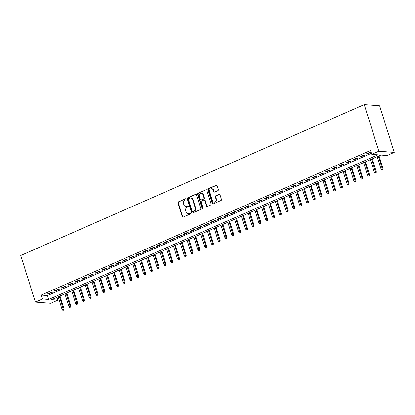 <?xml version="1.0" encoding="UTF-8"?>
<svg xmlns="http://www.w3.org/2000/svg" width="415" height="415" viewBox="0 0 415 415"><rect width="100%" height="100%" fill="white"/><g stroke="black" fill="none" stroke-linecap="round" stroke-linejoin="round"><path stroke-width="0.62" d="M186.107 199.091A0.571 0.493 -85.6 0 0 185.469 198.764L178.393 201.872A0.82 0.706 -85.6 0 0 177.962 202.93L182.263 216.651A0.82 0.706 -85.6 0 0 183.171 217.123L190.252 214.016A0.571 0.493 -85.6 0 0 189.914 212.947L189.001 213.346A2.615 2.262 -85.6 0 1 188.037 213.518A2.615 2.262 -85.6 0 1 186.102 211.842L185.744 210.701A2.615 2.262 -85.6 0 1 187.113 207.324L188.026 206.919A0.571 0.493 -85.6 0 0 187.694 205.856L186.776 206.255A2.615 2.262 -85.6 0 1 185.811 206.426A2.615 2.262 -85.6 0 1 183.881 204.751L183.523 203.609A2.615 2.262 -85.6 0 1 184.888 200.232L185.806 199.828A0.571 0.493 -85.6 0 0 186.107 199.091M217.958 190.61A0.82 0.706 -85.6 0 0 218.383 189.551L217.175 185.702A0.82 0.706 -85.6 0 0 216.272 185.23L208.408 188.685A0.82 0.706 -85.6 0 0 207.982 189.738L212.283 203.464A0.82 0.706 -85.6 0 0 213.186 203.936L221.05 200.481A0.82 0.706 -85.6 0 0 221.48 199.428L220.023 194.775A0.82 0.706 -85.6 0 0 219.115 194.303L215.748 195.781A0.82 0.706 -85.6 0 0 215.323 196.84L216.044 199.143A2.189 1.893 -85.6 0 1 214.093 202.11A2.189 1.893 -85.6 0 1 212.48 200.71L209.648 191.673A2.189 1.893 -85.6 0 1 211.598 188.711A2.189 1.893 -85.6 0 1 213.211 190.112L213.684 191.616A0.82 0.706 -85.6 0 0 214.591 192.083L217.958 190.61M371.716 154.339L378.843 151.21L364.235 104.596L20.75 255.495L35.358 302.11L42.486 298.976L48.731 299.459L377.961 154.821L371.716 154.339L370.496 150.458L41.267 295.091L42.486 298.976M196.456 194.806A0.82 0.706 -85.6 0 0 195.548 194.334L187.689 197.789A0.82 0.706 -85.6 0 0 187.258 198.842L191.559 212.568A0.82 0.706 -85.6 0 0 192.467 213.04L200.326 209.585A0.82 0.706 -85.6 0 0 200.756 208.532L196.456 194.806M198.048 193.24L205.907 189.785A0.82 0.706 -85.6 0 1 206.815 190.252L211.116 203.978A0.82 0.706 -85.6 0 1 210.69 205.036L207.324 206.514A0.82 0.706 -85.6 0 1 206.421 206.042L204.673 200.476A0.82 0.706 -85.6 0 0 203.77 200.004L201.54 200.985A0.82 0.706 -85.6 0 0 201.109 202.043L202.925 207.837A0.571 0.493 -85.6 0 1 201.991 208.247L197.618 194.293A0.82 0.706 -85.6 0 1 198.048 193.24L205.907 189.785M51.413 292.191L47.341 293.981L48.384 294.064L52.456 292.274L51.413 292.191M58.204 289.214L54.132 291.003L55.169 291.081L59.241 289.291L58.204 289.214M64.989 286.231L60.917 288.02L61.96 288.098L66.032 286.308L64.989 286.231M71.779 283.248L67.707 285.038L68.745 285.115L72.822 283.326L71.779 283.248M78.565 280.265L74.493 282.055L75.535 282.133L79.607 280.343L78.565 280.265M85.355 277.282L81.283 279.072L82.326 279.15L86.398 277.36L85.355 277.282M92.146 274.299L88.073 276.089L89.111 276.172L93.183 274.382L92.146 274.299M98.931 271.317L94.859 273.106L95.901 273.189L99.974 271.4L98.931 271.317M105.721 268.334L101.649 270.124L102.687 270.207L106.759 268.417L105.721 268.334M112.507 265.356L108.434 267.141L109.477 267.224L113.549 265.434L112.507 265.356M119.297 262.373L115.225 264.163L116.262 264.241L120.34 262.451L119.297 262.373M126.087 259.391L122.01 261.18L123.053 261.258L127.125 259.468L126.087 259.391M132.873 256.408L128.8 258.197L129.843 258.275L133.915 256.486L132.873 256.408M139.663 253.425L135.591 255.215L136.628 255.292L140.701 253.503L139.663 253.425M146.448 250.442L142.376 252.232L143.419 252.31L147.491 250.525L146.448 250.442M153.239 247.459L149.167 249.249L150.204 249.332L154.281 247.542L153.239 247.459M160.024 244.477L155.952 246.266L156.995 246.349L161.067 244.56L160.024 244.477M166.814 241.494L162.742 243.283L163.785 243.366L167.857 241.577L166.814 241.494M173.605 238.516L169.528 240.306L170.57 240.384L174.642 238.594L173.605 238.516M180.39 235.533L176.318 237.323L177.361 237.401L181.433 235.611L180.39 235.533M187.181 232.55L183.108 234.34L184.146 234.418L188.218 232.628L187.181 232.55M193.966 229.568L189.894 231.357L190.936 231.435L195.009 229.645L193.966 229.568M200.756 226.585L196.684 228.375L197.722 228.452L201.799 226.663L200.756 226.585M207.547 223.602L203.469 225.392L204.512 225.475L208.584 223.685L207.547 223.602M214.332 220.619L210.26 222.409L211.302 222.492L215.375 220.702L214.332 220.619M221.122 217.636L217.05 219.426L218.088 219.509L222.16 217.719L221.122 217.636M227.908 214.659L223.835 216.443L224.878 216.526L228.95 214.737L227.908 214.659M234.698 211.676L230.626 213.466L231.663 213.543L235.736 211.754L234.698 211.676M241.483 208.693L237.411 210.483L238.454 210.561L242.526 208.771L241.483 208.693M248.274 205.71L244.202 207.5L245.244 207.578L249.316 205.788L248.274 205.71M255.064 202.728L250.987 204.517L252.03 204.595L256.102 202.805L255.064 202.728M261.849 199.745L257.777 201.534L258.82 201.612L262.892 199.828L261.849 199.745M268.64 196.762L264.568 198.552L265.605 198.635L269.677 196.845L268.64 196.762M275.425 193.779L271.353 195.569L272.396 195.652L276.468 193.862L275.425 193.779M282.216 190.801L278.143 192.586L279.181 192.669L283.258 190.879L282.216 190.801M289.001 187.819L284.929 189.608L285.971 189.686L290.044 187.896L289.001 187.819M295.791 184.836L291.719 186.626L292.762 186.703L296.834 184.914L295.791 184.836M302.582 181.853L298.504 183.643L299.547 183.721L303.619 181.931L302.582 181.853M309.367 178.87L305.295 180.66L306.337 180.738L310.41 178.948L309.367 178.87M316.157 175.887L312.085 177.677L313.123 177.755L317.195 175.97L316.157 175.887M322.943 172.905L318.87 174.694L319.913 174.777L323.985 172.988L322.943 172.905M329.733 169.922L325.661 171.711L326.698 171.794L330.776 170.005L329.733 169.922M336.524 166.939L332.446 168.729L333.489 168.812L337.561 167.022L336.524 166.939M343.309 163.961L339.237 165.751L340.279 165.829L344.351 164.039L343.309 163.961M350.099 160.978L346.027 162.768L347.065 162.846L351.137 161.056L350.099 160.978M356.884 157.996L352.812 159.785L353.855 159.863L357.927 158.074L356.884 157.996M363.675 155.013L359.603 156.803L360.64 156.88L364.718 155.091L363.675 155.013M41.267 295.091L47.512 295.573L371.384 153.291M371.005 152.072L366.388 153.82L367.431 153.898L371.077 152.3M57.005 297.327L57.893 300.159L51.647 299.682L380.877 155.044L387.122 155.521L394.25 152.393L379.642 105.778L364.235 104.596M57.893 300.159L50.765 303.292L35.358 302.11M394.25 152.393L378.843 151.21M47.512 295.573L48.731 299.459M48.384 294.064L48.233 293.592M55.169 291.081L55.024 290.609M61.96 288.098L61.809 287.626M68.745 285.115L68.6 284.643M75.535 282.133L75.385 281.661M82.326 279.15L82.175 278.678M89.111 276.172L88.966 275.695M95.901 273.189L95.751 272.717M102.687 270.207L102.541 269.734M109.477 267.224L109.327 266.752M116.262 264.241L116.117 263.769M123.053 261.258L122.907 260.786M129.843 258.275L129.693 257.803M136.628 255.292L136.483 254.82M143.419 252.31L143.268 251.838M150.204 249.332L150.059 248.86M156.995 246.349L156.844 245.877M163.785 243.366L163.635 242.894M170.57 240.384L170.425 239.912M177.361 237.401L177.21 236.929M184.146 234.418L184.001 233.946M190.936 231.435L190.786 230.963M197.722 228.452L197.576 227.98M204.512 225.475L204.367 225.003M211.302 222.492L211.152 222.02M218.088 219.509L217.942 219.037M224.878 216.526L224.728 216.054M231.663 213.543L231.518 213.071M238.454 210.561L238.303 210.089M245.244 207.578L245.094 207.106M252.03 204.595L251.884 204.123M258.82 201.612L258.67 201.14M265.605 198.635L265.46 198.163M272.396 195.652L272.245 195.18M279.181 192.669L279.036 192.197M285.971 189.686L285.821 189.214M292.762 186.703L292.611 186.231M299.547 183.721L299.402 183.248M306.337 180.738L306.187 180.266M313.123 177.755L312.977 177.283M319.913 174.777L319.763 174.305M326.698 171.794L326.553 171.322M333.489 168.812L333.344 168.34M340.279 165.829L340.129 165.357M347.065 162.846L346.919 162.374M353.855 159.863L353.705 159.391M360.64 156.88L360.495 156.408M367.431 153.898L367.28 153.425M185.811 206.426L186.226 206.457A2.615 2.262 -85.6 0 0 187.191 206.286L186.776 206.255M187.694 205.856L188.109 205.887L187.191 206.286M188.037 213.518L188.452 213.549A2.615 2.262 -85.6 0 0 189.416 213.377L189.001 213.346M189.914 212.947L190.329 212.978L189.416 213.377M185.469 198.764L178.808 201.903A0.82 0.706 -85.6 0 0 178.383 202.961L182.683 216.687A0.82 0.706 -85.6 0 0 183.082 217.154M196.056 194.334A0.82 0.706 -85.6 0 0 195.963 194.365L188.104 197.82A0.82 0.706 -85.6 0 0 187.673 198.878L191.979 212.599A0.82 0.706 -85.6 0 0 192.373 213.071M188.752 198.536A0.571 0.493 -85.6 0 0 188.457 199.273L192.228 211.323A0.571 0.493 -85.6 0 0 192.866 211.65L193.831 211.225A2.615 2.262 -85.6 0 0 195.195 207.848L192.617 199.615A2.615 2.262 -85.6 0 0 190.687 197.945A2.615 2.262 -85.6 0 0 189.722 198.111L188.752 198.536M192.653 211.686L193.068 211.717A0.571 0.493 -85.6 0 0 193.281 211.681L192.866 211.65M190.687 197.945L191.102 197.976A2.615 2.262 -85.6 0 1 193.032 199.646L195.615 207.879A2.615 2.262 -85.6 0 1 194.246 211.256L193.281 211.681M204.071 199.952L204.486 199.983A0.82 0.706 -85.6 0 1 205.093 200.507L206.836 206.073A0.82 0.706 -85.6 0 0 207.235 206.546M198.463 193.271A0.82 0.706 -85.6 0 0 198.038 194.324L202.411 208.278A0.571 0.493 -85.6 0 0 202.629 208.574M202.862 194.697A2.189 1.893 -85.6 0 0 201.249 193.302A2.189 1.893 -85.6 0 0 199.299 196.264L200.3 199.449A0.82 0.706 -85.6 0 0 201.202 199.921L203.433 198.941A0.82 0.706 -85.6 0 0 203.864 197.882L202.862 194.697L203.283 194.734A2.189 1.893 -85.6 0 0 201.664 193.333L201.249 193.302M200.901 199.973L201.317 200.004A0.82 0.706 -85.6 0 0 201.617 199.952L201.202 199.921M203.283 194.734L204.279 197.913A0.82 0.706 -85.6 0 1 203.853 198.972L201.617 199.952M211.598 188.711L212.013 188.742A2.189 1.893 -85.6 0 1 213.632 190.143L214.104 191.647A0.82 0.706 -85.6 0 0 214.498 192.119M214.093 202.11L214.514 202.141A2.189 1.893 -85.6 0 0 216.464 199.179L216.044 199.143M219.623 194.303A0.82 0.706 -85.6 0 0 219.53 194.339L216.168 195.818A0.82 0.706 -85.6 0 0 215.738 196.871L216.464 199.179M216.78 185.23A0.82 0.706 -85.6 0 0 216.687 185.261L208.823 188.716A0.82 0.706 -85.6 0 0 208.397 189.774L212.698 203.5A0.82 0.706 -85.6 0 0 213.097 203.967M62.841 310.368L63.936 310.104L62.841 310.368L62.084 309.466L64.055 308.988L59.993 296.014M63.521 310.072L59.35 296.294M62.084 309.466L58.126 296.834M64.055 308.988L63.936 310.104M69.627 307.385L70.721 307.121L69.627 307.385L68.874 306.483L70.846 306.005L66.779 293.032M70.306 307.09L66.135 293.317M68.874 306.483L64.916 293.851M70.846 306.005L70.721 307.121M76.417 304.408L77.512 304.138L76.417 304.408L75.66 303.5L77.631 303.023L73.569 290.049M77.097 304.107L72.926 290.334M75.66 303.5L71.702 290.868M77.631 303.023L77.512 304.138M83.202 301.425L84.302 301.155L83.202 301.425L82.45 300.522L84.421 300.04L80.354 287.066M83.882 301.124L79.711 287.351M82.45 300.522L78.492 287.886M84.421 300.04L84.302 301.155M89.993 298.442L91.087 298.172L89.993 298.442L89.241 297.539L91.212 297.057L87.145 284.083M90.672 298.141L86.502 284.368M89.241 297.539L85.277 284.903M91.212 297.057L91.087 298.172M96.783 295.459L97.878 295.195L96.783 295.459L96.026 294.557L97.997 294.074L93.93 281.105M97.458 295.158L93.292 281.386M96.026 294.557L92.068 281.925M97.997 294.074L97.878 295.195M103.568 292.476L104.663 292.212L103.568 292.476L102.816 291.574L104.788 291.097L100.721 278.123M104.248 292.181L100.077 278.403M102.816 291.574L98.858 278.942M104.788 291.097L104.663 292.212M110.359 289.494L111.453 289.229L110.359 289.494L109.602 288.591L111.573 288.114L107.511 275.14M111.038 289.198L106.868 275.42M109.602 288.591L105.643 275.959M111.573 288.114L111.453 289.229M117.144 286.511L118.239 286.246L117.144 286.511L116.392 285.608L118.363 285.131L114.296 272.157M117.824 286.215L113.653 272.437M116.392 285.608L112.434 272.977M118.363 285.131L118.239 286.246M123.935 283.528L125.029 283.263L123.935 283.528L123.177 282.625L125.154 282.148L121.087 269.174M124.614 283.232L120.443 269.46M123.177 282.625L119.219 269.994M125.154 282.148L125.029 283.263M130.725 280.55L131.82 280.281L130.725 280.55L129.968 279.643L131.939 279.165L127.872 266.191M131.399 280.25L127.229 266.477M129.968 279.643L126.01 267.011M131.939 279.165L131.82 280.281M137.51 277.568L138.605 277.298L137.51 277.568L136.758 276.665L138.729 276.183L134.662 263.209M138.19 277.267L134.019 263.494M136.758 276.665L132.795 264.028M138.729 276.183L138.605 277.298M144.301 274.585L145.395 274.315L144.301 274.585L143.543 273.682L145.515 273.2L141.453 260.226M144.98 274.284L140.81 260.511M143.543 273.682L139.585 261.045M145.515 273.2L145.395 274.315M151.086 271.602L152.181 271.337L151.086 271.602L150.334 270.699L152.305 270.217L148.238 257.248M151.766 271.301L147.595 257.528M150.334 270.699L146.376 258.063M152.305 270.217L152.181 271.337M157.876 268.619L158.971 268.355L157.876 268.619L157.119 267.717L159.09 267.234L155.028 254.265M158.556 268.323L154.385 254.545M157.119 267.717L153.161 255.085M159.09 267.234L158.971 268.355M164.662 265.636L165.761 265.372L164.662 265.636L163.909 264.734L165.881 264.256L161.814 251.282M165.341 265.341L161.17 251.563M163.909 264.734L159.951 252.102M165.881 264.256L165.761 265.372M171.452 262.654L172.547 262.389L171.452 262.654L170.7 261.751L172.671 261.274L168.604 248.3M172.132 262.358L167.961 248.58M170.7 261.751L166.737 249.119M172.671 261.274L172.547 262.389M178.243 259.671L179.337 259.406L178.243 259.671L177.485 258.768L179.456 258.291L175.389 245.317M178.917 259.375L174.746 245.597M177.485 258.768L173.527 246.137M179.456 258.291L179.337 259.406M185.028 256.688L186.122 256.423L185.028 256.688L184.276 255.785L186.247 255.308L182.18 242.334M185.707 256.392L181.537 242.619M184.276 255.785L180.318 243.154M186.247 255.308L186.122 256.423M191.818 253.71L192.913 253.441L191.818 253.71L191.061 252.802L193.032 252.325L188.97 239.351M192.498 253.409L188.327 239.637M191.061 252.802L187.103 240.171M193.032 252.325L192.913 253.441M198.603 250.727L199.698 250.458L198.603 250.727L197.851 249.825L199.823 249.342L195.756 236.368M199.283 250.427L195.112 236.654M197.851 249.825L193.893 237.188M199.823 249.342L199.698 250.458M205.394 247.745L206.488 247.48L205.394 247.745L204.637 246.842L206.608 246.36L202.546 233.386M206.073 247.444L201.903 233.671M204.637 246.842L200.678 234.205M206.608 246.36L206.488 247.48M212.179 244.762L213.279 244.497L212.179 244.762L211.427 243.859L213.398 243.377L209.331 230.408M212.859 244.461L208.688 230.688M211.427 243.859L207.469 231.228M213.398 243.377L213.279 244.497M218.97 241.779L220.064 241.514L218.97 241.779L218.217 240.876L220.189 240.399L216.122 227.425M219.649 241.483L215.478 227.705M218.217 240.876L214.254 228.245M220.189 240.399L220.064 241.514M225.76 238.796L226.855 238.532L225.76 238.796L225.003 237.894L226.974 237.416L222.907 224.442M226.434 238.501L222.269 224.723M225.003 237.894L221.045 225.262M226.974 237.416L226.855 238.532M232.545 235.813L233.64 235.549L232.545 235.813L231.793 234.911L233.764 234.434L229.697 221.46M233.225 235.518L229.054 221.74M231.793 234.911L227.835 222.279M233.764 234.434L233.64 235.549M239.336 232.831L240.43 232.566L239.336 232.831L238.578 231.928L240.55 231.451L236.488 218.477M240.015 232.535L235.845 218.762M238.578 231.928L234.62 219.296M240.55 231.451L240.43 232.566M246.121 229.853L247.221 229.583L246.121 229.853L245.369 228.945L247.34 228.468L243.273 215.494M246.801 229.552L242.63 215.779M245.369 228.945L241.411 216.314M247.34 228.468L247.221 229.583M252.911 226.87L254.006 226.6L252.911 226.87L252.154 225.968L254.13 225.485L250.063 212.511M253.591 226.569L249.42 212.796M252.154 225.968L248.196 213.331M254.13 225.485L254.006 226.6M259.702 223.887L260.796 223.618L259.702 223.887L258.944 222.985L260.916 222.502L256.849 209.528M260.376 223.586L256.205 209.814M258.944 222.985L254.986 210.348M260.916 222.502L260.796 223.618M266.487 220.905L267.582 220.64L266.487 220.905L265.735 220.002L267.706 219.519L263.639 206.551M267.167 220.604L262.996 206.831M265.735 220.002L261.772 207.37M267.706 219.519L267.582 220.64M273.277 217.922L274.372 217.657L273.277 217.922L272.52 217.019L274.491 216.542L270.43 203.568M273.957 217.626L269.786 203.848M272.52 217.019L268.562 204.388M274.491 216.542L274.372 217.657M280.063 214.939L281.157 214.674L280.063 214.939L279.311 214.036L281.282 213.559L277.215 200.585M280.742 214.643L276.572 200.865M279.311 214.036L275.353 201.405M281.282 213.559L281.157 214.674M286.853 211.956L287.948 211.692L286.853 211.956L286.096 211.053L288.067 210.576L284.005 197.602M287.533 211.66L283.362 197.882M286.096 211.053L282.138 198.422M288.067 210.576L287.948 211.692M293.638 208.973L294.738 208.709L293.638 208.973L292.886 208.071L294.858 207.593L290.791 194.619M294.318 208.678L290.147 194.905M292.886 208.071L288.928 195.439M294.858 207.593L294.738 208.709M300.429 205.996L301.523 205.726L300.429 205.996L299.677 205.088L301.648 204.611L297.581 191.637M301.108 205.695L296.938 191.922M299.677 205.088L295.713 192.456M301.648 204.611L301.523 205.726M307.219 203.013L308.314 202.743L307.219 203.013L306.462 202.105L308.433 201.628L304.366 188.654M307.894 202.712L303.728 188.939M306.462 202.105L302.504 189.473M308.433 201.628L308.314 202.743M314.005 200.03L315.099 199.76L314.005 200.03L313.252 199.127L315.224 198.645L311.157 185.671M314.684 199.729L310.513 185.956M313.252 199.127L309.294 186.491M315.224 198.645L315.099 199.76M320.795 197.047L321.89 196.783L320.795 197.047L320.038 196.145L322.009 195.662L317.947 182.693M321.475 196.746L317.304 182.974M320.038 196.145L316.08 183.508M322.009 195.662L321.89 196.783M327.58 194.064L328.675 193.8L327.58 194.064L326.828 193.162L328.799 192.679L324.732 179.711M328.26 193.769L324.089 179.991M326.828 193.162L322.87 180.53M328.799 192.679L328.675 193.8M334.371 191.082L335.465 190.817L334.371 191.082L333.613 190.179L335.585 189.702L331.523 176.728M335.05 190.786L330.88 177.008M333.613 190.179L329.655 177.547M335.585 189.702L335.465 190.817M341.156 188.099L342.256 187.834L341.156 188.099L340.404 187.196L342.375 186.719L338.308 173.745M341.836 187.803L337.665 174.025M340.404 187.196L336.446 174.565M342.375 186.719L342.256 187.834M347.946 185.116L349.041 184.851L347.946 185.116L347.194 184.213L349.165 183.736L345.098 170.762M348.626 184.82L344.455 171.042M347.194 184.213L343.231 171.582M349.165 183.736L349.041 184.851M354.737 182.133L355.831 181.869L354.737 182.133L353.979 181.231L355.951 180.753L351.889 167.779M355.416 181.837L351.246 168.065M353.979 181.231L350.021 168.599M355.951 180.753L355.831 181.869M361.522 179.156L362.617 178.886L361.522 179.156L360.77 178.248L362.741 177.77L358.674 164.797M362.202 178.855L358.031 165.082M360.77 178.248L356.812 165.616M362.741 177.77L362.617 178.886M368.313 176.173L369.407 175.903L368.313 176.173L367.555 175.27L369.526 174.788L365.465 161.814M368.992 175.872L364.821 162.099M367.555 175.27L363.597 162.633M369.526 174.788L369.407 175.903M375.098 173.19L376.198 172.925L375.098 173.19L374.346 172.287L376.317 171.805L372.25 158.831M375.777 172.889L371.607 159.116M374.346 172.287L370.388 159.651M376.317 171.805L376.198 172.925M381.888 170.207L382.983 169.943L381.888 170.207L381.136 169.304L383.107 168.822L379.04 155.853M382.568 169.906L378.397 156.133M381.136 169.304L377.173 156.673M383.107 168.822L382.983 169.943M182.683 216.687L182.263 216.651M178.383 202.961L177.962 202.93M178.808 201.903L178.393 201.872M191.979 212.599L191.559 212.568M187.673 198.878L187.258 198.842M188.104 197.82L187.689 197.789M195.963 194.365L195.548 194.334M194.246 211.256L193.831 211.225M195.615 207.879L195.195 207.848M193.032 199.646L192.617 199.615M206.836 206.073L206.421 206.042M205.093 200.507L204.673 200.476M202.411 208.278L201.991 208.247M198.038 194.324L197.618 194.293M203.853 198.972L203.433 198.941M204.279 197.913L203.864 197.882M214.104 191.647L213.684 191.616M213.632 190.143L213.211 190.112M215.738 196.871L215.323 196.84M216.168 195.818L215.748 195.781M219.53 194.339L219.115 194.303M212.698 203.5L212.283 203.464M208.397 189.774L207.982 189.738M208.823 188.716L208.408 188.685M216.687 185.261L216.272 185.23"/></g></svg>
